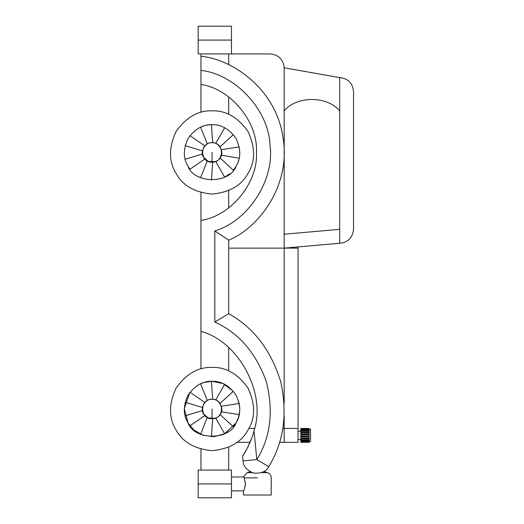 <?xml version="1.0" encoding="UTF-8"?>
<svg xmlns="http://www.w3.org/2000/svg" width="524" height="524" viewBox="0 0 524 524"><rect width="100%" height="100%" fill="white"/><g stroke="black" fill="none" stroke-linecap="round" stroke-linejoin="round"><path stroke-width="0.79" d="M228.693 53.939L228.693 64.714L228.693 53.939M228.693 96.953L228.693 114.297L228.693 96.953M228.693 190.572L228.693 207.917L228.693 190.572M228.693 347.681L228.693 370.887M228.693 447.169L228.693 470.061M200.954 470.061L200.954 449.134M200.954 368.922L200.954 331.351C238.748 341.393 266.644 393.544 254.029 430.558C251.985 440.73 243.981 454.505 242.566 456.188L243.018 460.91L256.826 459.574L268.747 466.674C283.713 442.315 287.722 414.019 280.759 381.786C271.032 350.281 253.682 327.572 228.693 313.673L228.693 240.162C256.275 229.23 291.161 188.162 283.091 137.95C275.978 87.587 230.534 58.642 200.954 56.337L200.954 53.939M200.954 112.333L200.954 84.482C230.802 88.661 258.319 122.354 256.439 152.438C258.319 182.516 230.802 216.216 200.954 220.388L200.954 192.544M231.47 40.073L231.47 26.2L198.177 26.2L198.177 40.073L231.47 40.073L231.47 53.939L270.305 53.939C278.67 54.824 283.294 59.448 284.178 67.812L284.178 248.127L284.178 234.208L339.657 229.355L339.657 243.274L284.178 248.127L284.178 403.251M231.47 53.939L198.177 53.939L198.177 40.073M231.47 483.927L231.47 470.061L198.177 470.061L198.177 497.8L231.47 497.8L231.47 483.927L198.177 483.927M282.816 428.449L298.051 428.449L298.051 442.315L279.534 442.315M247.78 447.241L250.053 442.315L237.018 442.315M298.051 248.127L298.051 246.915L284.178 248.127L298.051 248.127L298.051 428.449M284.178 67.812L284.178 110.885C296.499 95.715 327.343 95.715 339.657 110.885L339.657 77.598L284.178 67.812C283.294 59.448 278.67 54.824 270.305 53.939M228.693 248.127L284.178 248.127M248.854 428.449L254.54 428.449M353.53 229.407L353.53 91.464C352.645 83.1 348.028 78.476 339.657 77.598L339.657 243.274C348.028 242.396 352.645 237.772 353.53 229.407C352.645 237.772 348.028 242.396 339.657 243.274M339.657 77.598C348.028 78.476 352.645 83.1 353.53 91.464M200.954 56.337L200.954 70.38C235.584 74.251 268.95 110.446 269.998 145.272C274.936 179.765 248.271 221.148 214.827 230.901L228.693 240.162M214.827 230.901L214.827 322.07L228.693 313.673M243.018 460.91C243.228 466.347 246.824 470.414 253.793 473.113C261.247 473.65 266.231 471.508 268.747 466.674M200.954 70.38L200.954 84.482C230.802 88.661 258.319 122.354 256.439 152.438C258.319 182.516 230.802 216.216 200.954 220.388L200.954 331.351M247.479 447.837L251.762 437.94M212.05 399.321C199.533 398.784 199.533 419.272 212.05 418.735C224.573 419.272 224.573 398.784 212.05 399.321C205.572 398.155 199.395 408.851 203.639 413.881C205.873 420.078 218.226 420.078 220.46 413.881C224.711 408.851 218.528 398.155 212.05 399.321M212.05 142.725C199.533 142.194 199.533 162.682 212.05 162.145C224.573 162.682 224.573 142.194 212.05 142.725C205.572 141.559 199.395 152.261 203.639 157.292C205.873 163.488 218.226 163.488 220.46 157.292C224.711 152.261 218.528 141.559 212.05 142.725M250.053 442.315L248.101 446.599M247.603 447.594L242.881 455.716M309.147 430.145L300.822 430.145L300.822 429.438L309.147 429.438L309.147 430.774L300.822 430.774L300.822 431.376M309.147 431.809L300.822 431.809L300.822 430.833L309.147 430.833L309.147 432.241L300.822 432.241L300.822 433.001M309.147 433.82L300.822 433.82L300.822 432.673L309.147 432.673L309.147 434.01L300.822 434.01L300.822 434.848M309.147 429.28L310.529 429.28L310.529 441.483L309.147 441.483M309.147 436.944L309.147 438.09L300.822 438.09L300.822 436.944L309.147 436.944L300.822 436.754L300.822 435.916M309.147 438.955L309.147 439.931L300.822 439.931L300.822 438.955L309.147 438.955L309.147 438.523L300.822 438.523L300.822 437.769M309.147 440.619L309.147 441.326L300.822 441.326L300.822 440.619L309.147 440.619L309.147 439.99L300.822 439.99L300.822 439.387M309.147 442.289L300.822 442.138L309.147 442.289M300.822 442.138L300.822 441.765L309.147 441.765L309.147 442.138M309.147 441.765L309.147 440.998M300.822 440.998L300.822 441.765M300.822 439.99L300.822 440.619M300.822 438.523L300.822 438.955M309.147 435.988L300.822 435.988L300.822 434.776L309.147 434.776L309.147 435.988M300.822 431.809L300.822 432.241M300.822 430.145L300.822 430.774M309.147 429.765L309.147 428.999L300.822 428.999L300.822 429.765M300.822 428.999L300.822 428.625L309.147 428.625L309.147 428.999M309.147 428.625L300.822 428.625M245.337 481.956L245.337 485.899M243.503 491.099L244.453 489.023L245.507 483.927L244.04 477.862L257.349 477.862M244.04 477.862L243.601 476.716L247.184 472.635L250.171 471.744L247.184 472.635L252.142 472.635M267.522 472.635C269.86 473.598 271.091 475.34 271.222 477.862C271.091 475.34 269.86 473.598 267.522 472.635L263.782 471.574L267.522 472.635L261.509 472.635M271.222 477.862L271.222 495.023L243.483 495.023L243.483 491.145M204.871 402.491L189.97 392.234M185.155 402.236L202.461 407.489L204.209 403.303M239.232 403.48L221.357 406.257M221.357 411.805L239.232 414.576L238.158 418.407M239.763 410.344L239.789 409.303M202.461 410.567L185.155 415.82L185.26 416.226M188.051 422.94L189.97 425.822L204.871 415.565M212.685 399.34L211.414 381.295L209.279 381.426M203.45 382.651L200.594 383.764L207.308 400.552M215.685 418.034L224.658 433.741L227.652 431.966M236.055 422.934L233.337 426.818L220.021 414.576M207.275 417.484L200.594 434.291M211.414 436.761L212.685 418.715M220.021 403.48L233.337 391.238L223.014 383.542L212.05 381.289C221.305 380.981 229.316 385.605 236.075 395.155C240.968 405.786 240.968 415.034 236.075 422.901C229.702 440.599 194.397 440.599 188.024 422.901C183.138 415.034 183.138 405.786 188.024 395.155C194.784 385.605 202.795 380.981 212.05 381.289L204.072 382.461M224.658 384.321L215.685 400.022M222.392 434.769L224.658 433.741L214.041 436.695L202.958 435.241L193.887 429.994L188.024 422.901L184.31 408.602L189.786 392.476M236.095 422.868L236.861 421.434M214.938 418.296L208.1 417.897L203.639 413.881L202.343 408.969M238.944 402.222L239.73 407.161M239.73 410.895L238.728 416.639M238.381 417.766L236.075 422.901L224.665 433.734M202.343 409.277L202.343 408.916M212.05 367.416C198.164 366.964 186.151 373.9 176.012 388.225C168.676 404.168 168.676 418.034 176.012 429.837C182.562 442.086 194.574 449.022 212.05 450.64C229.525 449.022 241.538 442.086 248.088 429.837C255.424 418.034 255.424 404.168 248.088 388.225C237.948 373.9 225.936 366.964 212.05 367.416M204.871 145.901L189.97 135.644M185.155 145.639L202.461 150.899L204.209 146.713M239.232 146.89L221.357 149.661M221.357 155.209L239.186 158.209M239.763 153.748L239.789 152.713M202.461 153.977L185.155 159.231L185.26 159.637M188.051 166.344L189.97 169.226L204.871 158.975M212.685 142.751L211.414 124.705L209.076 124.856M203.45 126.061L200.594 127.175L207.308 143.962M208.454 124.928L206.332 125.288M215.685 161.438L224.658 177.145L229.8 173.752M236.055 166.344L233.337 170.228L220.021 157.979M207.275 160.888L200.594 177.702L198.825 176.824M211.414 180.171L212.685 162.126M220.021 146.89L233.337 134.642M224.658 127.725L215.685 143.432M215.672 161.444L214.375 161.864M222.392 178.18L224.658 177.145M236.095 166.272L236.861 164.844M236.868 164.831L237.686 163.03M238.158 161.818L238.761 159.931M214.938 161.706L208.1 161.307L203.639 157.292L202.343 152.379M202.69 155.025L203.639 157.292M219.497 158.667L221.619 154.095M202.343 152.687L202.343 152.327M212.05 124.692C221.305 124.391 229.316 129.015 236.075 138.565C240.968 149.196 240.968 158.445 236.075 166.305C229.702 184.003 194.397 184.003 188.024 166.305C183.138 158.445 183.138 149.196 188.024 138.565C194.784 129.015 202.795 124.391 212.05 124.692M212.05 110.826C198.164 110.368 186.151 117.304 176.012 131.629C168.676 147.572 168.676 161.444 176.012 173.241C182.562 185.496 194.574 192.432 212.05 194.05C229.525 192.432 241.538 185.496 248.088 173.241C255.424 161.444 255.424 147.572 248.088 131.629C237.948 117.304 225.936 110.368 212.05 110.826M284.178 416.521L284.178 442.315M214.827 322.07C238.721 332.871 255.869 352.685 266.271 381.524C273.757 411.248 270.607 437.265 256.826 459.574L254.029 430.558M212.05 418.735L212.05 409.028M212.05 162.145L212.05 152.438M309.147 442.315L300.822 442.315M309.147 428.449L300.822 428.449M298.051 431.219L300.822 431.219M298.051 439.544L300.822 439.544M231.47 476.997L243.693 476.997M231.47 490.864L243.627 490.864"/></g></svg>
